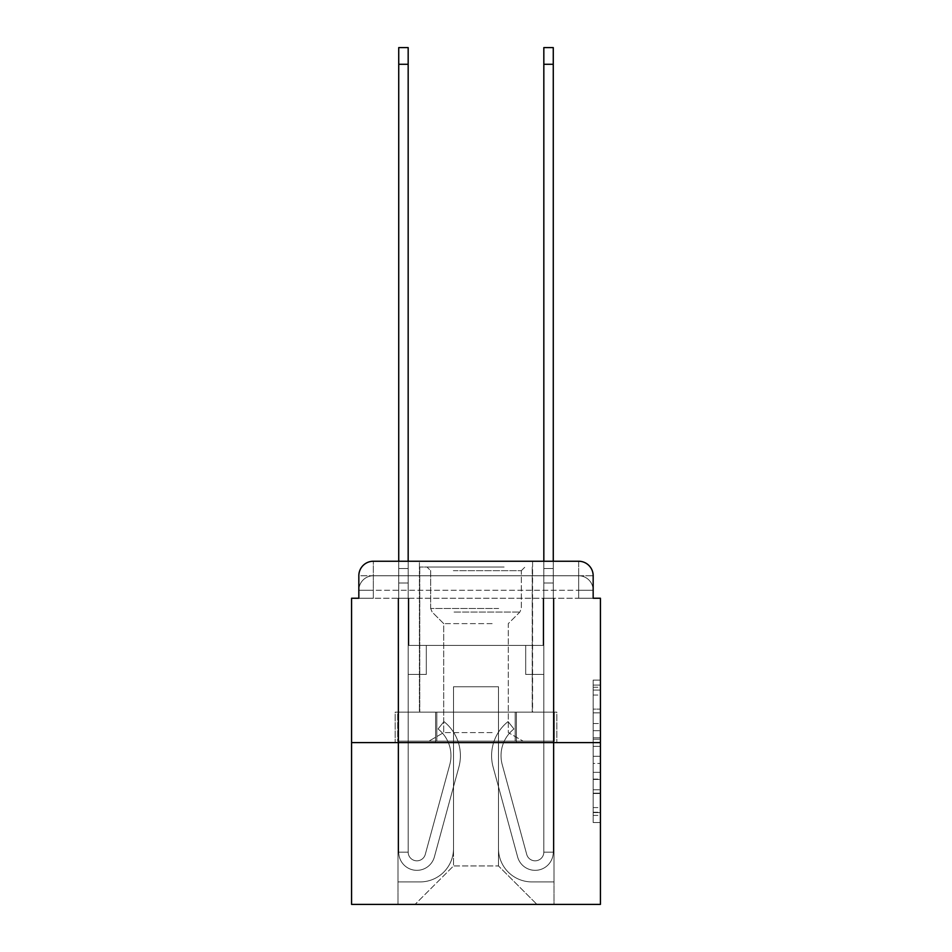 <?xml version="1.0" encoding="UTF-8"?>
<svg xmlns="http://www.w3.org/2000/svg" width="952" height="952" viewBox="0 0 952 952"><rect width="100%" height="100%" fill="white"/><g stroke="black" fill="none" stroke-linecap="round" stroke-linejoin="round"><path stroke-width="0.71" stroke-dasharray="4.76 3.57" d="M593.167 723.556L593.167 746.332L600.426 746.332L600.426 815.412L600.426 687.237L600.426 746.332L593.167 746.332L593.167 685.095L593.167 822.528L593.167 680.109L593.167 812.568L600.426 812.568L593.167 812.568L600.426 812.568L593.167 812.568L593.167 789.779L593.167 822.528L600.426 822.528L600.426 680.109L600.426 812.211L600.426 756.304L593.167 756.304L600.426 756.304L600.426 789.779L600.426 690.081L593.167 690.081L600.426 690.081L600.426 822.528L600.426 687.237L600.426 822.528L593.167 822.528L593.167 680.109L600.426 680.109L600.426 687.237L600.426 680.109L600.426 687.237L600.426 680.109L600.426 685.095L600.426 680.109L593.167 680.109L593.167 690.081L600.426 690.081L593.167 690.081L593.167 723.556L600.426 723.556M358.833 598.249L373.339 598.249L358.833 598.249L373.339 598.249L358.833 598.249L358.833 590.264L578.661 590.264L358.833 590.264L373.339 590.264L373.339 575.758L578.661 575.758L373.339 575.758L578.661 575.758L578.661 590.264L593.167 590.264L578.661 590.264L578.661 575.758L578.661 590.264L593.167 590.264L578.661 590.264L593.167 590.264L578.661 590.264L593.167 590.264L578.661 590.264L593.167 590.264L578.661 590.264L593.167 590.264L578.661 590.264L578.661 575.758L578.661 590.264L578.661 575.758L578.661 590.264L578.661 575.758L578.661 590.264L578.661 575.758L578.661 590.264L578.661 575.758L593.167 575.758L358.833 575.758A14.506 14.506 0 0 1 373.339 561.24L578.661 561.24L373.339 561.24A14.506 14.506 0 0 0 358.833 575.758L373.339 575.758A14.506 14.506 0 0 0 358.833 590.264L373.339 590.264L373.339 575.758A14.506 14.506 0 0 0 358.833 590.264L373.339 590.264L358.833 590.264L373.339 590.264L358.833 590.264L373.339 590.264L358.833 590.264L358.833 598.249L358.833 590.264L358.833 598.249L358.833 590.264L358.833 598.249L351.574 598.249L351.574 904.4L600.426 904.4L600.426 598.249L593.167 598.249L593.167 575.758A14.506 14.506 0 0 0 578.661 561.24A14.506 14.506 0 0 1 593.167 575.758L593.167 598.249L358.833 598.249L358.833 575.758L358.833 598.249L593.167 598.249L578.661 598.249L593.167 598.249L578.661 598.249L593.167 598.249L578.661 598.249L593.167 598.249L578.661 598.249L593.167 598.249L578.661 598.249L593.167 598.249L578.661 598.249L578.661 575.758L578.661 598.249L578.661 590.264L578.661 598.249L578.661 590.264L578.661 598.249L578.661 590.264L578.661 598.249L578.661 590.264L578.661 598.249L578.661 590.264L578.661 598.249L578.661 590.264L578.661 598.249L593.167 598.249L593.167 590.264A14.506 14.506 0 0 0 578.661 575.758L578.661 561.24A14.506 14.506 0 0 1 593.167 575.758A14.506 14.506 0 0 0 578.661 561.24L578.661 575.758A14.506 14.506 0 0 1 593.167 590.264A14.506 14.506 0 0 0 578.661 575.758A14.506 14.506 0 0 1 593.167 590.264A14.506 14.506 0 0 0 578.661 575.758A14.506 14.506 0 0 1 593.167 590.264L593.167 598.249M532.584 561.24L532.584 712.144L419.415 712.144L532.584 712.144L419.415 712.144L419.415 561.24L532.584 561.24L419.415 561.24L532.584 561.24L419.415 561.24L532.584 561.24L532.584 712.144L419.415 712.144L419.415 561.24M600.426 737.788L600.426 730.672L600.426 737.788L593.167 737.788L593.167 709.133L593.167 793.516L593.167 772.334L600.426 772.334L593.167 772.334L593.167 822.528L600.426 822.528L593.167 822.528L600.426 822.528L593.167 822.528L593.167 680.109L600.426 680.109L593.167 680.109L600.426 680.109L593.167 680.109L593.167 737.788L600.426 737.788M351.574 742.619L600.426 742.619M398.733 561.24L408.17 561.24L408.17 568.499L408.17 47.6L408.17 645.396L426.306 645.396L408.17 645.396L426.306 645.396L408.17 645.396L408.17 852.159A8.711 8.711 0 0 0 425.27 854.456A8.711 8.711 0 0 1 408.17 852.159A8.711 8.711 0 0 0 425.27 854.456L449.772 764.646A34.093 34.093 0 0 0 438.063 728.97A34.093 34.093 0 0 1 449.772 764.646A34.093 34.093 0 0 0 438.063 728.97L443.93 721.58A43.53 43.53 0 0 1 458.864 767.133L434.374 856.943A18.136 18.136 0 0 1 398.733 852.159L398.733 568.499L408.17 568.499L408.17 47.6L408.17 645.396L408.17 47.6L408.17 645.396L426.306 645.396L426.306 674.421L426.306 645.396L426.306 674.421L408.17 674.421L408.17 852.159L398.733 852.159L398.733 568.499L408.17 568.499L408.17 47.6L408.17 583.005L408.17 47.6L398.733 47.6L398.733 583.005L398.733 568.499L408.17 568.499L408.17 645.396L426.306 645.396L408.17 645.396L408.17 674.421L408.17 568.499L398.733 568.499L408.17 568.499L398.733 568.499L398.733 47.6L398.733 583.005L398.733 568.499L408.17 568.499L398.733 568.499L408.17 568.499L398.733 568.499L398.733 47.6L398.733 583.005L398.733 568.499L408.17 568.499L398.733 568.499L408.17 568.499L398.733 568.499L398.733 47.6L398.733 583.005L398.733 568.499L408.17 568.499L398.733 568.499L408.17 568.499L398.733 568.499L398.733 47.6L398.733 583.005L398.733 568.499L408.17 568.499L398.733 568.499L408.17 568.499L398.733 568.499L398.733 64.284L398.733 583.005L408.17 583.005L408.17 645.396L426.306 645.396L408.17 645.396L426.306 645.396L426.306 674.421L408.17 674.421L408.17 852.159L398.733 852.159L398.733 583.005L408.17 583.005L408.17 568.499L398.733 568.499L408.17 568.499L398.733 568.499L408.17 568.499L408.17 852.159A8.711 8.711 0 0 0 425.27 854.456L449.772 764.646A34.093 34.093 0 0 0 438.063 728.97L443.93 721.58A43.53 43.53 0 0 1 458.864 767.133L434.374 856.943A18.136 18.136 0 0 1 398.733 852.159L398.733 583.005L408.17 583.005L408.17 645.396L408.17 583.005L408.17 645.396L426.306 645.396L426.306 674.421L408.17 674.421L408.17 645.396L426.306 645.396L408.17 645.396L408.17 852.159A8.711 8.711 0 0 0 425.27 854.456A8.711 8.711 0 0 1 408.17 852.159L398.733 852.159L398.733 583.005L408.17 583.005L408.17 645.396L426.306 645.396L408.17 645.396L426.306 645.396L426.306 674.421L408.17 674.421L408.17 852.159L398.733 852.159L398.733 583.005L408.17 583.005L408.17 674.421L408.17 645.396L426.306 645.396L426.306 674.421L426.306 645.396L408.17 645.396L426.306 645.396L408.17 645.396L408.17 852.159A8.711 8.711 0 0 0 425.27 854.456L449.772 764.646A34.093 34.093 0 0 0 438.063 728.97A34.093 34.093 0 0 1 449.772 764.646A34.093 34.093 0 0 0 438.063 728.97L443.93 721.58A43.53 43.53 0 0 1 458.864 767.133L434.374 856.943A18.136 18.136 0 0 1 398.733 852.159L398.733 583.005L408.17 583.005L408.17 645.396L426.306 645.396L426.306 674.421L426.306 645.396L426.306 674.421L408.17 674.421L408.17 852.159A8.711 8.711 0 0 0 425.27 854.456L449.772 764.646A34.093 34.093 0 0 0 438.063 728.97L443.93 721.58A43.53 43.53 0 0 1 458.864 767.133L434.374 856.943A18.136 18.136 0 0 1 398.733 852.159L398.733 583.005L408.17 583.005L398.733 583.005L408.17 583.005L398.733 583.005L408.17 583.005L398.733 583.005L408.17 583.005L398.733 583.005L398.733 852.159L398.733 561.24M543.83 561.24L553.267 561.24L553.267 568.499L543.83 568.499L543.83 47.6L543.83 645.396L525.694 645.396L543.83 645.396L525.694 645.396L543.83 645.396L543.83 852.159A8.711 8.711 0 0 1 526.73 854.456A8.711 8.711 0 0 0 543.83 852.159A8.711 8.711 0 0 1 526.73 854.456L502.228 764.646A34.093 34.093 0 0 1 513.937 728.97A34.093 34.093 0 0 0 502.228 764.646A34.093 34.093 0 0 1 513.937 728.97L508.07 721.58A43.53 43.53 0 0 0 493.136 767.133L517.626 856.943A18.136 18.136 0 0 0 553.267 852.159L553.267 568.499L543.83 568.499L543.83 47.6L543.83 645.396L543.83 47.6L543.83 645.396L525.694 645.396L525.694 674.421L525.694 645.396L525.694 674.421L543.83 674.421L543.83 852.159L553.267 852.159L553.267 47.6L553.267 583.005L553.267 568.499L543.83 568.499L543.83 47.6L543.83 561.24M498.491 848.541A33.368 33.368 0 0 0 531.859 881.909A33.368 33.368 0 0 1 498.491 848.541L498.491 686.749L498.491 848.541A33.368 33.368 0 0 0 531.859 881.909L553.993 881.909L531.859 881.909A33.368 33.368 0 0 1 498.491 848.541L498.491 686.749L453.509 686.749L498.491 686.749L498.491 848.541A33.368 33.368 0 0 0 531.859 881.909L553.993 881.909L531.859 881.909A33.368 33.368 0 0 1 498.491 848.541L498.491 686.749L453.509 686.749L453.509 848.541L453.509 686.749L498.491 686.749L498.491 848.541A33.368 33.368 0 0 0 531.859 881.909L553.993 881.909L531.859 881.909A33.368 33.368 0 0 1 498.491 848.541L498.491 686.749L453.509 686.749L453.509 848.541A33.368 33.368 0 0 1 420.141 881.909A33.368 33.368 0 0 0 453.509 848.541L453.509 686.749L498.491 686.749L498.491 848.541A33.368 33.368 0 0 0 531.859 881.909L553.993 881.909L531.859 881.909A33.368 33.368 0 0 1 498.491 848.541L498.491 686.749L453.509 686.749L453.509 848.541A33.368 33.368 0 0 1 420.141 881.909L398.007 881.909L420.141 881.909A33.368 33.368 0 0 0 453.509 848.541L453.509 686.749L498.491 686.749L498.491 848.541A33.368 33.368 0 0 0 531.859 881.909L553.993 881.909L531.859 881.909A33.368 33.368 0 0 1 498.491 848.541L498.491 686.749L453.509 686.749L453.509 848.541A33.368 33.368 0 0 1 420.141 881.909L398.007 881.909L420.141 881.909A33.368 33.368 0 0 0 453.509 848.541L453.509 686.749L498.491 686.749L498.491 848.541M398.007 598.249L398.007 881.909L420.141 881.909A33.368 33.368 0 0 0 453.509 848.541A33.368 33.368 0 0 1 420.141 881.909L398.007 881.909L398.007 598.249L408.896 598.249L408.896 645.396L543.104 645.396L408.896 645.396L543.104 645.396L408.896 645.396L543.104 645.396L408.896 645.396L543.104 645.396L408.896 645.396L543.104 645.396L408.896 645.396L543.104 645.396L408.896 645.396L543.104 645.396L408.896 645.396L408.896 598.249L398.007 598.249L398.007 881.909L398.007 598.249L408.896 598.249L408.896 645.396L408.896 598.249L398.007 598.249L398.007 881.909L398.007 598.249L408.896 598.249L408.896 645.396L408.896 598.249L398.007 598.249L398.007 881.909L398.007 598.249L408.896 598.249L408.896 645.396L408.896 598.249L398.007 598.249L398.007 881.909L398.007 598.249L408.896 598.249L408.896 645.396L408.896 598.249L398.007 598.249L398.007 881.909L420.141 881.909A33.368 33.368 0 0 0 453.509 848.541L453.509 686.749L453.509 848.541A33.368 33.368 0 0 1 420.141 881.909A33.368 33.368 0 0 0 453.509 848.541L453.509 686.749L498.491 686.749L453.509 686.749L453.509 848.541A33.368 33.368 0 0 1 420.141 881.909L398.007 881.909L398.007 598.249L408.896 598.249L408.896 645.396L408.896 598.249L398.007 598.249L398.007 904.4L415.06 904.4L398.007 904.4L398.007 598.249L408.896 598.249L408.896 645.396L408.896 598.249L398.007 598.249M543.104 598.249L543.104 645.396L543.104 598.249L553.993 598.249L553.993 881.909L531.859 881.909L553.993 881.909L553.993 598.249L543.104 598.249L543.104 645.396L543.104 598.249L553.993 598.249L553.993 881.909L553.993 598.249L543.104 598.249L543.104 645.396L543.104 598.249L553.993 598.249L553.993 881.909L553.993 598.249L543.104 598.249L543.104 645.396L543.104 598.249L553.993 598.249L553.993 881.909L553.993 598.249L543.104 598.249L543.104 645.396L543.104 598.249L553.993 598.249L553.993 881.909L553.993 598.249L543.104 598.249L543.104 645.396L543.104 598.249L553.993 598.249L553.993 881.909L553.993 598.249L543.104 598.249L543.104 645.396L543.104 598.249L553.993 598.249L553.993 904.4L415.06 904.4L553.993 904.4L553.993 598.249L543.104 598.249M498.491 686.749L498.491 865.951L498.491 686.749L453.509 686.749L453.509 865.951L498.491 865.951L453.509 865.951L453.509 686.749L453.509 865.951L415.06 904.4L453.509 865.951L415.06 904.4L453.509 865.951L453.509 686.749L498.491 686.749L498.491 865.951L536.94 904.4L498.491 865.951L536.94 904.4L498.491 865.951L498.491 686.749L453.509 686.749L498.491 686.749M435.576 742.619L556.837 742.619L435.576 742.619L435.576 712.144L395.163 712.144L556.837 712.144L435.576 712.144L435.576 742.619L435.576 712.144L395.163 712.144L395.163 742.619L395.163 712.144L516.424 712.144L516.424 742.619L556.837 742.619L516.424 742.619L516.424 712.144L556.837 712.144L556.837 742.619L556.837 712.144L435.576 712.144L435.576 742.619M373.339 561.24A14.506 14.506 0 0 0 358.833 575.758A14.506 14.506 0 0 1 373.339 561.24L373.339 575.758A14.506 14.506 0 0 0 358.833 590.264L373.339 590.264L358.833 590.264A14.506 14.506 0 0 1 373.339 575.758A14.506 14.506 0 0 0 358.833 590.264A14.506 14.506 0 0 1 373.339 575.758L373.339 561.24M516.424 712.144L516.424 742.619L516.424 712.144M593.167 746.332L600.426 746.332L593.167 746.332M593.167 685.095L593.167 680.109L593.167 685.095L600.426 685.095L593.167 685.095M593.167 793.159L593.167 763.433L593.167 793.159L600.426 793.159L593.167 793.159M593.167 763.433L593.167 756.304L600.426 756.304L593.167 756.304L593.167 763.433L600.426 763.433L593.167 763.433M593.167 709.133L593.167 690.081L593.167 709.133L600.426 709.133L593.167 709.133M593.167 680.109L600.426 680.109L593.167 680.109L593.167 687.237L593.167 680.109L600.426 680.109M593.167 822.528L600.426 822.528L593.167 822.528L593.167 815.412L593.167 822.528M553.267 47.6L553.267 852.159L553.267 583.005L553.267 852.159L553.267 583.005L553.267 852.159L553.267 583.005L553.267 852.159L553.267 583.005L553.267 852.159L543.83 852.159L553.267 852.159A18.136 18.136 0 0 1 517.626 856.943A18.136 18.136 0 0 0 553.267 852.159A18.136 18.136 0 0 1 517.626 856.943A18.136 18.136 0 0 0 553.267 852.159L543.83 852.159L553.267 852.159A18.136 18.136 0 0 1 517.626 856.943A18.136 18.136 0 0 0 553.267 852.159A18.136 18.136 0 0 1 517.626 856.943A18.136 18.136 0 0 0 553.267 852.159L543.83 852.159L553.267 852.159A18.136 18.136 0 0 1 517.626 856.943A18.136 18.136 0 0 0 553.267 852.159A18.136 18.136 0 0 1 517.626 856.943A18.136 18.136 0 0 0 553.267 852.159L543.83 852.159L553.267 852.159A18.136 18.136 0 0 1 517.626 856.943A18.136 18.136 0 0 0 553.267 852.159A18.136 18.136 0 0 1 517.626 856.943A18.136 18.136 0 0 0 553.267 852.159L543.83 852.159L553.267 852.159A18.136 18.136 0 0 1 517.626 856.943A18.136 18.136 0 0 0 553.267 852.159A18.136 18.136 0 0 1 517.626 856.943A18.136 18.136 0 0 0 553.267 852.159L543.83 852.159L553.267 852.159A18.136 18.136 0 0 1 517.626 856.943A18.136 18.136 0 0 0 553.267 852.159A18.136 18.136 0 0 1 517.626 856.943A18.136 18.136 0 0 0 553.267 852.159A18.136 18.136 0 0 1 517.626 856.943L493.136 767.133A43.53 43.53 0 0 1 508.07 721.58A43.53 43.53 0 0 0 493.136 767.133A43.53 43.53 0 0 1 508.07 721.58A43.53 43.53 0 0 0 493.136 767.133A43.53 43.53 0 0 1 508.07 721.58A43.53 43.53 0 0 0 493.136 767.133A43.53 43.53 0 0 1 508.07 721.58A43.53 43.53 0 0 0 493.136 767.133A43.53 43.53 0 0 1 508.07 721.58A43.53 43.53 0 0 0 493.136 767.133A43.53 43.53 0 0 1 508.07 721.58A43.53 43.53 0 0 0 493.136 767.133A43.53 43.53 0 0 1 508.07 721.58A43.53 43.53 0 0 0 493.136 767.133A43.53 43.53 0 0 1 508.07 721.58A43.53 43.53 0 0 0 493.136 767.133A43.53 43.53 0 0 1 508.07 721.58A43.53 43.53 0 0 0 493.136 767.133A43.53 43.53 0 0 1 508.07 721.58A43.53 43.53 0 0 0 493.136 767.133A43.53 43.53 0 0 1 508.07 721.58A43.53 43.53 0 0 0 493.136 767.133A43.53 43.53 0 0 1 508.07 721.58A43.53 43.53 0 0 0 493.136 767.133A43.53 43.53 0 0 1 508.07 721.58L513.937 728.97A34.093 34.093 0 0 0 502.228 764.646L526.73 854.456A8.711 8.711 0 0 0 543.83 852.159L543.83 583.005L543.83 645.396L525.694 645.396L543.83 645.396L543.83 852.159A8.711 8.711 0 0 1 526.73 854.456L502.228 764.646A34.093 34.093 0 0 1 513.937 728.97L508.07 721.58L513.937 728.97A34.093 34.093 0 0 0 502.228 764.646L526.73 854.456L502.228 764.646A34.093 34.093 0 0 1 513.937 728.97A34.093 34.093 0 0 0 502.228 764.646L526.73 854.456L502.228 764.646A34.093 34.093 0 0 1 513.937 728.97A34.093 34.093 0 0 0 502.228 764.646L526.73 854.456L502.228 764.646A34.093 34.093 0 0 1 513.937 728.97A34.093 34.093 0 0 0 502.228 764.646L526.73 854.456L502.228 764.646A34.093 34.093 0 0 1 513.937 728.97A34.093 34.093 0 0 0 502.228 764.646L526.73 854.456L502.228 764.646A34.093 34.093 0 0 1 513.937 728.97A34.093 34.093 0 0 0 502.228 764.646L526.73 854.456L502.228 764.646A34.093 34.093 0 0 1 513.937 728.97A34.093 34.093 0 0 0 502.228 764.646L526.73 854.456L502.228 764.646A34.093 34.093 0 0 1 513.937 728.97A34.093 34.093 0 0 0 502.228 764.646L526.73 854.456L502.228 764.646A34.093 34.093 0 0 1 513.937 728.97A34.093 34.093 0 0 0 502.228 764.646L526.73 854.456L502.228 764.646A34.093 34.093 0 0 1 513.937 728.97A34.093 34.093 0 0 0 502.228 764.646L526.73 854.456A8.711 8.711 0 0 0 543.83 852.159L543.83 674.421L543.83 852.159A8.711 8.711 0 0 1 526.73 854.456A8.711 8.711 0 0 0 543.83 852.159A8.711 8.711 0 0 1 526.73 854.456A8.711 8.711 0 0 0 543.83 852.159L543.83 674.421L543.83 852.159A8.711 8.711 0 0 1 526.73 854.456A8.711 8.711 0 0 0 543.83 852.159A8.711 8.711 0 0 1 526.73 854.456A8.711 8.711 0 0 0 543.83 852.159L543.83 674.421L543.83 852.159A8.711 8.711 0 0 1 526.73 854.456A8.711 8.711 0 0 0 543.83 852.159A8.711 8.711 0 0 1 526.73 854.456A8.711 8.711 0 0 0 543.83 852.159L543.83 674.421L525.694 674.421L543.83 674.421L525.694 674.421L525.694 645.396L543.83 645.396L525.694 645.396L543.83 645.396L525.694 645.396L525.694 674.421L543.83 674.421L543.83 645.396L543.83 674.421L525.694 674.421L543.83 674.421L525.694 674.421L525.694 645.396L543.83 645.396L543.83 674.421L525.694 674.421L543.83 674.421L525.694 674.421L543.83 674.421L525.694 674.421L525.694 645.396L543.83 645.396L543.83 674.421L525.694 674.421L543.83 674.421L525.694 674.421L543.83 674.421L543.83 645.396L525.694 645.396L543.83 645.396L525.694 645.396L543.83 645.396L543.83 674.421L525.694 674.421L543.83 674.421L525.694 674.421L543.83 674.421L525.694 674.421L543.83 674.421L525.694 674.421L525.694 645.396L525.694 674.421L525.694 645.396L525.694 674.421L543.83 674.421L543.83 645.396L525.694 645.396L543.83 645.396L525.694 645.396L525.694 674.421L525.694 645.396L525.694 674.421L525.694 645.396L543.83 645.396L525.694 645.396L525.694 674.421L543.83 674.421L543.83 645.396L525.694 645.396L525.694 674.421L525.694 645.396L525.694 674.421L525.694 645.396L525.694 674.421L525.694 645.396L525.694 674.421L525.694 645.396L525.694 674.421L525.694 645.396L525.694 674.421L543.83 674.421L543.83 852.159A8.711 8.711 0 0 1 526.73 854.456A8.711 8.711 0 0 0 543.83 852.159A8.711 8.711 0 0 1 526.73 854.456A8.711 8.711 0 0 0 543.83 852.159A8.711 8.711 0 0 1 526.73 854.456A8.711 8.711 0 0 0 543.83 852.159A8.711 8.711 0 0 1 526.73 854.456L502.228 764.646A34.093 34.093 0 0 1 513.937 728.97L508.07 721.58A43.53 43.53 0 0 0 493.136 767.133L517.626 856.943A18.136 18.136 0 0 0 553.267 852.159L553.267 568.499L543.83 568.499L543.83 645.396L525.694 645.396L543.83 645.396L543.83 674.421L543.83 568.499L553.267 568.499L543.83 568.499L553.267 568.499L553.267 47.6L553.267 583.005L553.267 568.499L543.83 568.499L553.267 568.499L543.83 568.499L553.267 568.499L553.267 47.6L553.267 583.005L553.267 568.499L543.83 568.499L553.267 568.499L543.83 568.499L553.267 568.499L553.267 47.6L553.267 583.005L553.267 568.499L543.83 568.499L553.267 568.499L543.83 568.499L553.267 568.499L553.267 47.6L553.267 583.005L543.83 583.005L543.83 645.396L525.694 645.396L543.83 645.396L525.694 645.396L525.694 674.421L543.83 674.421L543.83 852.159L553.267 852.159L553.267 583.005L543.83 583.005L543.83 568.499L553.267 568.499L543.83 568.499L553.267 568.499L553.267 47.6L553.267 583.005L543.83 583.005L543.83 852.159A8.711 8.711 0 0 1 526.73 854.456A8.711 8.711 0 0 0 543.83 852.159A8.711 8.711 0 0 1 526.73 854.456L502.228 764.646A34.093 34.093 0 0 1 513.937 728.97A34.093 34.093 0 0 0 502.228 764.646A34.093 34.093 0 0 1 513.937 728.97L508.07 721.58A43.53 43.53 0 0 0 493.136 767.133L517.626 856.943A18.136 18.136 0 0 0 553.267 852.159L553.267 583.005L543.83 583.005L543.83 568.499L553.267 568.499L543.83 568.499L553.267 568.499L543.83 568.499L543.83 47.6L553.267 47.6L543.83 47.6M425.27 854.456A8.711 8.711 0 0 1 408.17 852.159L398.733 852.159A18.136 18.136 0 0 0 434.374 856.943A18.136 18.136 0 0 1 398.733 852.159A18.136 18.136 0 0 0 434.374 856.943A18.136 18.136 0 0 1 398.733 852.159A18.136 18.136 0 0 0 434.374 856.943A18.136 18.136 0 0 1 398.733 852.159A18.136 18.136 0 0 0 434.374 856.943A18.136 18.136 0 0 1 398.733 852.159L408.17 852.159A8.711 8.711 0 0 0 425.27 854.456L449.772 764.646A34.093 34.093 0 0 0 438.063 728.97A34.093 34.093 0 0 1 449.772 764.646A34.093 34.093 0 0 0 438.063 728.97L443.93 721.58A43.53 43.53 0 0 1 458.864 767.133L434.374 856.943A18.136 18.136 0 0 1 398.733 852.159A18.136 18.136 0 0 0 434.374 856.943A18.136 18.136 0 0 1 398.733 852.159A18.136 18.136 0 0 0 434.374 856.943A18.136 18.136 0 0 1 398.733 852.159L408.17 852.159A8.711 8.711 0 0 0 425.27 854.456L449.772 764.646A34.093 34.093 0 0 0 438.063 728.97L443.93 721.58A43.53 43.53 0 0 1 458.864 767.133L434.374 856.943A18.136 18.136 0 0 1 398.733 852.159L408.17 852.159A8.711 8.711 0 0 0 425.27 854.456A8.711 8.711 0 0 1 408.17 852.159A8.711 8.711 0 0 0 425.27 854.456L449.772 764.646A34.093 34.093 0 0 0 438.063 728.97A34.093 34.093 0 0 1 449.772 764.646A34.093 34.093 0 0 0 438.063 728.97L443.93 721.58A43.53 43.53 0 0 1 458.864 767.133L434.374 856.943A18.136 18.136 0 0 1 398.733 852.159A18.136 18.136 0 0 0 434.374 856.943A18.136 18.136 0 0 1 398.733 852.159L408.17 852.159L398.733 852.159A18.136 18.136 0 0 0 434.374 856.943A18.136 18.136 0 0 1 398.733 852.159A18.136 18.136 0 0 0 434.374 856.943A18.136 18.136 0 0 1 398.733 852.159L408.17 852.159A8.711 8.711 0 0 0 425.27 854.456L449.772 764.646A34.093 34.093 0 0 0 438.063 728.97L443.93 721.58A43.53 43.53 0 0 1 458.864 767.133L434.374 856.943A18.136 18.136 0 0 1 398.733 852.159L408.17 852.159A8.711 8.711 0 0 0 425.27 854.456A8.711 8.711 0 0 1 408.17 852.159A8.711 8.711 0 0 0 425.27 854.456L449.772 764.646A34.093 34.093 0 0 0 438.063 728.97A34.093 34.093 0 0 1 449.772 764.646A34.093 34.093 0 0 0 438.063 728.97L443.93 721.58A43.53 43.53 0 0 1 458.864 767.133L434.374 856.943A18.136 18.136 0 0 1 398.733 852.159A18.136 18.136 0 0 0 434.374 856.943L458.864 767.133A43.53 43.53 0 0 0 443.93 721.58A43.53 43.53 0 0 1 458.864 767.133A43.53 43.53 0 0 0 443.93 721.58A43.53 43.53 0 0 1 458.864 767.133A43.53 43.53 0 0 0 443.93 721.58A43.53 43.53 0 0 1 458.864 767.133A43.53 43.53 0 0 0 443.93 721.58A43.53 43.53 0 0 1 458.864 767.133A43.53 43.53 0 0 0 443.93 721.58A43.53 43.53 0 0 1 458.864 767.133A43.53 43.53 0 0 0 443.93 721.58A43.53 43.53 0 0 1 458.864 767.133A43.53 43.53 0 0 0 443.93 721.58A43.53 43.53 0 0 1 458.864 767.133A43.53 43.53 0 0 0 443.93 721.58A43.53 43.53 0 0 1 458.864 767.133A43.53 43.53 0 0 0 443.93 721.58A43.53 43.53 0 0 1 458.864 767.133A43.53 43.53 0 0 0 443.93 721.58L438.063 728.97A34.093 34.093 0 0 1 449.772 764.646L425.27 854.456A8.711 8.711 0 0 1 408.17 852.159A8.711 8.711 0 0 0 425.27 854.456L449.772 764.646L425.27 854.456A8.711 8.711 0 0 1 408.17 852.159L398.733 852.159L408.17 852.159A8.711 8.711 0 0 0 425.27 854.456L449.772 764.646A34.093 34.093 0 0 0 438.063 728.97L443.93 721.58L438.063 728.97A34.093 34.093 0 0 1 449.772 764.646L425.27 854.456A8.711 8.711 0 0 1 408.17 852.159L408.17 645.396L426.306 645.396L408.17 645.396L408.17 852.159A8.711 8.711 0 0 0 425.27 854.456L449.772 764.646A34.093 34.093 0 0 0 438.063 728.97L443.93 721.58L438.063 728.97A34.093 34.093 0 0 1 449.772 764.646L425.27 854.456A8.711 8.711 0 0 1 408.17 852.159L408.17 645.396L426.306 645.396L426.306 674.421L408.17 674.421L408.17 852.159A8.711 8.711 0 0 0 425.27 854.456L449.772 764.646A34.093 34.093 0 0 0 438.063 728.97L443.93 721.58L438.063 728.97A34.093 34.093 0 0 1 449.772 764.646L425.27 854.456A8.711 8.711 0 0 1 408.17 852.159L408.17 645.396L426.306 645.396L426.306 674.421L408.17 674.421L408.17 852.159A8.711 8.711 0 0 0 425.27 854.456L449.772 764.646A34.093 34.093 0 0 0 438.063 728.97L443.93 721.58L438.063 728.97A34.093 34.093 0 0 1 449.772 764.646L425.27 854.456M426.306 674.421L408.17 674.421L408.17 645.396L426.306 645.396L426.306 674.421L426.306 645.396L426.306 674.421L426.306 645.396L408.17 645.396L426.306 645.396L426.306 674.421L408.17 674.421L426.306 674.421L408.17 674.421L426.306 674.421L426.306 645.396L426.306 674.421L426.306 645.396L426.306 674.421L408.17 674.421L426.306 674.421L408.17 674.421L426.306 674.421L426.306 645.396L426.306 674.421L408.17 674.421L426.306 674.421L408.17 674.421L426.306 674.421L426.306 645.396L426.306 674.421L408.17 674.421L426.306 674.421L408.17 674.421L426.306 674.421L426.306 645.396L426.306 674.421L408.17 674.421L426.306 674.421M500.49 567.047L427.031 567.047L500.49 567.047M453.33 570.676L521.339 570.676L453.33 570.676M499.574 741.168L428.84 741.168L499.574 741.168M492.136 732.576L443.715 732.576L492.136 732.576M492.136 623.631L443.715 623.631L492.136 623.631M504.108 567.047L419.772 567.047L504.108 567.047M504.108 712.144L419.772 712.144L504.108 712.144M397.674 712.144L554.326 712.144L397.674 712.144L397.674 741.168L554.326 741.168L397.674 741.168L554.326 741.168L397.674 741.168L397.674 712.144L436.837 712.144L436.837 741.168L436.837 712.144L515.163 712.144L515.163 741.168L515.163 712.144L554.326 712.144L554.326 741.168L554.326 712.144L397.674 712.144M436.837 712.144L436.837 741.168L436.837 712.144M515.163 712.144L515.163 741.168L515.163 712.144M543.83 645.396L543.83 583.005L543.83 645.396M438.063 728.97L443.93 721.58L438.063 728.97M398.733 568.499L408.17 568.499L398.733 568.499M553.267 568.499L543.83 568.499L553.267 568.499M373.339 598.249L373.339 590.264L373.339 598.249M593.167 789.779L600.426 789.779L593.167 789.779M593.167 779.093L600.426 779.093M593.167 712.869L600.426 712.869L593.167 712.869M593.167 687.237L600.426 687.237M593.167 815.412L600.426 815.412M593.167 807.582L600.426 807.582M593.167 695.067L600.426 695.067M593.167 739.216L600.426 739.216L593.167 739.216M593.167 779.45L600.426 779.45L593.167 779.45M593.167 793.516L600.426 793.516L593.167 793.516M593.167 730.672L600.426 730.672L593.167 730.672M398.733 64.284L408.17 64.284M553.267 64.284L543.83 64.284M498.669 608.471L430.661 608.471L498.669 608.471M454.068 612.065L519.851 612.065L454.068 612.065M553.267 583.005L543.83 583.005L553.267 583.005M593.167 812.211L600.426 812.211M593.167 812.568L600.426 812.568M593.167 690.081L600.426 690.081M398.733 47.6L408.17 47.6M521.339 570.676L524.968 567.047L521.339 570.676L521.339 608.471L519.851 612.065L508.285 623.631L508.285 732.576L523.16 741.168L508.285 732.576L508.285 623.631L519.851 612.065L521.339 608.471L521.339 570.676M419.772 567.047L419.772 712.144L419.772 567.047M532.227 567.047L532.227 712.144L532.227 567.047M430.661 608.471L430.661 570.676L427.031 567.047L430.661 570.676L430.661 608.471L432.148 612.065L443.715 623.631L443.715 732.576L428.84 741.168L443.715 732.576L443.715 623.631L432.148 612.065L430.661 608.471"/><path stroke-width="1.43" d="M358.833 575.758L358.833 598.249L358.833 575.758A14.506 14.506 0 0 1 373.339 561.24L398.733 561.24L398.733 47.6L408.17 47.6L408.17 561.24L419.415 561.24M600.426 742.619L351.574 742.619L351.574 904.4L600.426 904.4L600.426 598.249L593.167 598.249L593.167 575.758A14.506 14.506 0 0 0 578.661 561.24L373.339 561.24M351.574 742.619L351.574 598.249L358.833 598.249M532.584 561.24L543.83 561.24L543.83 47.6L553.267 47.6L553.267 561.24L578.661 561.24M593.167 598.249L593.167 575.758M398.733 64.284L408.17 64.284M553.267 64.284L543.83 64.284"/></g></svg>
